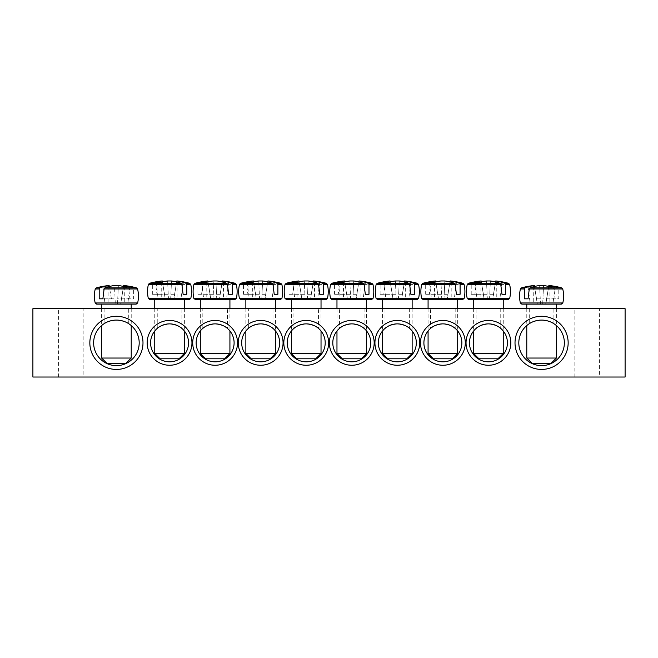 <?xml version="1.0" encoding="UTF-8"?>
<svg xmlns="http://www.w3.org/2000/svg" width="658" height="658" viewBox="0 0 658 658"><rect width="100%" height="100%" fill="white"/><g stroke="black" fill="none" stroke-linecap="round" stroke-linejoin="round"><path stroke-width="0.49" stroke-dasharray="3.29 2.47" d="M476.129 328.408C476.811 326.746 480.916 325.233 488.442 323.876C495.968 325.233 500.064 326.746 500.746 328.408C500.064 326.746 495.968 325.233 488.442 323.876C480.916 325.233 476.811 326.746 476.129 328.408L476.129 308.692L500.746 308.692L476.129 308.692M430.579 328.408C431.253 326.746 435.357 325.233 442.883 323.876C450.409 325.233 454.514 326.746 455.188 328.408C454.514 326.746 450.409 325.233 442.883 323.876C435.357 325.233 431.253 326.746 430.579 328.408L430.579 308.692L455.188 308.692L430.579 308.692M385.02 328.408C385.703 326.746 389.807 325.233 397.333 323.876C404.859 325.233 408.963 326.746 409.638 328.408C408.963 326.746 404.859 325.233 397.333 323.876C389.807 325.233 385.703 326.746 385.02 328.408L385.02 308.692L409.638 308.692L385.02 308.692M507.417 342.859A18.983 18.983 0 0 0 488.442 323.876A18.983 18.983 0 0 0 469.458 342.859A18.983 18.983 0 0 0 488.442 361.842A18.983 18.983 0 0 0 507.417 342.859M510.838 342.859A22.397 22.397 0 0 1 477.239 362.254A22.397 22.397 0 0 1 477.239 323.465A22.397 22.397 0 0 1 510.838 342.859M32.9 308.692L625.1 308.692L625.1 377.026L32.9 377.026L32.9 308.692M465.28 342.859A22.397 22.397 0 0 1 431.689 362.254A22.397 22.397 0 0 1 431.689 323.465A22.397 22.397 0 0 1 465.28 342.859M374.172 342.859A22.397 22.397 0 0 1 340.581 362.254A22.397 22.397 0 0 1 340.581 323.465A22.397 22.397 0 0 1 374.172 342.859M192.72 342.859A22.397 22.397 0 0 1 226.311 323.465A22.397 22.397 0 0 1 226.311 362.254A22.397 22.397 0 0 1 192.72 342.859M283.828 342.859A22.397 22.397 0 0 1 317.419 323.465A22.397 22.397 0 0 1 317.419 362.254A22.397 22.397 0 0 1 283.828 342.859M89.842 342.859A26.575 26.575 0 0 1 129.7 319.846A26.575 26.575 0 0 1 129.7 365.873A26.575 26.575 0 0 1 89.842 342.859M515.008 342.859A26.575 26.575 0 0 1 554.875 319.846A26.575 26.575 0 0 1 554.875 365.873A26.575 26.575 0 0 1 515.008 342.859M238.27 342.859A22.397 22.397 0 0 1 271.869 323.465A22.397 22.397 0 0 1 271.869 362.254A22.397 22.397 0 0 1 238.27 342.859M147.162 342.859A22.397 22.397 0 0 1 180.761 323.465A22.397 22.397 0 0 1 180.761 362.254A22.397 22.397 0 0 1 147.162 342.859M419.73 342.859A22.397 22.397 0 0 1 386.131 362.254A22.397 22.397 0 0 1 386.131 323.465A22.397 22.397 0 0 1 419.73 342.859M461.867 342.859A18.983 18.983 0 0 0 442.883 323.876A18.983 18.983 0 0 0 423.9 342.859A18.983 18.983 0 0 0 442.883 361.842A18.983 18.983 0 0 0 461.867 342.859M416.308 342.859A18.983 18.983 0 0 0 397.333 323.876A18.983 18.983 0 0 0 378.35 342.859A18.983 18.983 0 0 0 397.333 361.842A18.983 18.983 0 0 0 416.308 342.859M339.47 328.408C340.145 326.746 344.249 325.233 351.775 323.876C359.301 325.233 363.405 326.746 364.088 328.408C363.405 326.746 359.301 325.233 351.775 323.876C344.249 325.233 340.145 326.746 339.47 328.408L339.47 308.692L364.088 308.692L339.47 308.692M370.758 342.859A18.983 18.983 0 0 0 351.775 323.876A18.983 18.983 0 0 0 332.8 342.859A18.983 18.983 0 0 0 351.775 361.842A18.983 18.983 0 0 0 370.758 342.859M181.871 328.408C181.189 326.746 177.084 325.233 169.558 323.876C162.032 325.233 157.936 326.746 157.254 328.408C157.936 326.746 162.032 325.233 169.558 323.876C177.084 325.233 181.189 326.746 181.871 328.408L181.871 308.692L157.254 308.692L181.871 308.692M227.421 328.408C226.747 326.746 222.643 325.233 215.117 323.876C207.591 325.233 203.487 326.746 202.812 328.408C203.487 326.746 207.591 325.233 215.117 323.876C222.643 325.233 226.747 326.746 227.421 328.408L227.421 308.692L202.812 308.692L227.421 308.692M272.98 328.408C272.297 326.746 268.193 325.233 260.667 323.876C253.141 325.233 249.037 326.746 248.362 328.408C249.037 326.746 253.141 325.233 260.667 323.876C268.193 325.233 272.297 326.746 272.98 328.408L272.98 308.692L248.362 308.692L272.98 308.692M150.583 342.859A18.983 18.983 0 0 0 169.558 361.842A18.983 18.983 0 0 0 188.542 342.859A18.983 18.983 0 0 0 169.558 323.876A18.983 18.983 0 0 0 150.583 342.859M196.133 342.859A18.983 18.983 0 0 0 215.117 361.842A18.983 18.983 0 0 0 234.1 342.859A18.983 18.983 0 0 0 215.117 323.876A18.983 18.983 0 0 0 196.133 342.859M241.692 342.859A18.983 18.983 0 0 0 260.667 361.842A18.983 18.983 0 0 0 279.65 342.859A18.983 18.983 0 0 0 260.667 323.876A18.983 18.983 0 0 0 241.692 342.859M83.171 377.026L58.554 377.026L83.171 377.026L83.171 308.692L58.554 308.692L83.171 308.692M599.446 377.026L574.829 377.026L599.446 377.026L599.446 308.692L574.829 308.692L599.446 308.692M553.888 323.695C553.189 322.412 549.085 321.203 541.583 320.084C534.082 321.203 529.986 322.412 529.279 323.695C529.986 322.412 534.082 321.203 541.583 320.084C549.085 321.203 553.189 322.412 553.888 323.695L553.888 308.692L529.279 308.692L553.888 308.692M128.721 323.695C128.014 322.412 123.918 321.203 116.417 320.084C108.915 321.203 104.811 322.412 104.112 323.695C104.811 322.412 108.915 321.203 116.417 320.084C123.918 321.203 128.014 322.412 128.721 323.695L128.721 308.692L104.112 308.692L128.721 308.692M318.53 328.408C317.855 326.746 313.751 325.233 306.225 323.876C298.699 325.233 294.595 326.746 293.912 328.408C294.595 326.746 298.699 325.233 306.225 323.876C313.751 325.233 317.855 326.746 318.53 328.408L318.53 308.692L293.912 308.692L318.53 308.692M287.242 342.859A18.983 18.983 0 0 0 306.225 361.842A18.983 18.983 0 0 0 325.2 342.859A18.983 18.983 0 0 0 306.225 323.876A18.983 18.983 0 0 0 287.242 342.859M518.808 342.859A22.775 22.775 0 0 0 541.583 365.634A22.775 22.775 0 0 0 564.358 342.859A22.775 22.775 0 0 0 541.583 320.084A22.775 22.775 0 0 0 518.808 342.859M93.642 342.859A22.775 22.775 0 0 0 116.417 365.634A22.775 22.775 0 0 0 139.192 342.859A22.775 22.775 0 0 0 116.417 320.084A22.775 22.775 0 0 0 93.642 342.859M136.173 304.136L96.66 304.136M105.946 304.136L131.222 304.136L105.946 304.136M96.323 287.867L127.882 287.867L128.729 288.969L129.947 298.822L133.632 298.822L133.623 288.969L132.916 287.867L136.502 287.867M111.408 298.822L109.146 285.531A75.867 53.446 -97.1 0 0 102.936 286.83A75.399 53.117 -97.1 0 1 108.093 286.83A75.867 53.446 97.1 0 1 114.467 285.531L115.084 298.822L102.878 298.822L115.084 298.822M132.916 287.867A75.867 53.446 97.1 0 0 123.688 285.531L120.661 304.136L115.331 304.136L114.467 285.531L118.366 285.531A75.867 53.446 -97.1 0 1 127.882 287.867M101.612 358.042L131.222 358.042M125.908 363.356L106.925 363.356M123.523 286.501L120.661 304.136M112.173 304.136L117.502 304.136L118.366 285.531L117.749 298.822L121.426 298.822L123.688 285.531M102.936 286.83L105.074 304.136L112.312 304.136M108.093 286.83L108.093 304.136L105.074 304.136M115.331 304.136L108.093 304.136M129.897 286.83L127.759 304.136L120.521 304.136M124.74 286.83L124.74 304.136L127.759 304.136M117.502 304.136L124.74 304.136M121.426 298.822L133.632 298.822M129.947 298.822L117.749 298.822M561.34 304.136L521.827 304.136M552.054 304.136L556.388 304.136M521.498 287.867L553.049 287.867L553.896 288.969L555.122 298.822L558.798 298.822L558.798 288.969L558.083 287.867L561.677 287.867M548.69 286.501L545.688 304.136L540.498 304.136L539.634 285.531L540.251 298.822L536.574 298.822L534.477 286.501L537.339 304.136L534.312 285.531A75.867 53.446 -97.1 0 0 528.103 286.83A75.399 53.117 -97.1 0 1 533.26 286.83A75.867 53.446 97.1 0 1 539.634 285.531L543.533 285.531A75.867 53.446 -97.1 0 1 553.049 287.867M537.339 304.136L542.669 304.136L543.533 285.531L542.916 298.822L558.798 298.822M555.122 298.822L542.916 298.822M558.083 287.867A75.867 53.446 97.1 0 0 548.854 285.531L545.827 304.136M546.592 298.822L548.854 285.531M526.778 358.042L556.388 358.042M551.075 363.356L532.092 363.356M555.064 286.83L552.926 304.136L545.688 304.136M549.907 286.83L549.907 304.136L552.926 304.136M542.669 304.136L549.907 304.136M528.103 286.83L530.241 304.136L537.479 304.136M533.26 286.83L533.26 304.136L530.241 304.136M540.498 304.136L533.26 304.136M536.574 298.822L540.251 298.822M325.981 299.579L286.469 299.579M316.695 299.579L291.42 299.579L316.695 299.579M286.131 283.31L289.726 283.31L289.01 284.412L289.01 294.266L292.687 294.266L293.904 284.412L294.759 283.31L326.31 283.31M294.759 283.31A75.867 53.446 97.1 0 1 304.276 280.974L308.174 280.974L307.311 299.579L301.981 299.579L298.954 280.974A75.867 53.446 -97.1 0 0 289.726 283.31M298.954 280.974L301.216 294.266L304.893 294.266L292.687 294.266M289.01 294.266L301.216 294.266M308.174 280.974A75.867 53.446 -97.1 0 1 314.54 282.274A75.399 53.117 97.1 0 1 319.706 282.274A75.867 53.446 97.1 0 0 313.496 280.974L310.469 299.579L313.331 281.945L311.234 294.266L307.557 294.266L308.174 280.974M304.893 294.266L304.276 280.974L305.139 299.579L310.469 299.579M291.42 353.486L321.03 353.486M315.717 358.799L296.733 358.799M301.981 299.579L299.119 281.945M314.54 282.274L314.54 299.579L307.311 299.579M319.706 282.274L317.567 299.579L314.54 299.579M310.329 299.579L317.567 299.579M297.901 282.274L297.901 299.579L305.139 299.579M292.736 282.274L294.883 299.579L297.901 299.579M302.121 299.579L294.883 299.579M307.557 294.266L311.234 294.266M280.423 299.579L240.91 299.579M271.137 299.579L245.862 299.579L271.137 299.579M240.581 283.31L244.167 283.31L243.46 284.412L243.46 294.266L247.137 294.266L248.354 284.412L249.201 283.31L280.76 283.31M249.201 283.31A75.867 53.446 97.1 0 1 258.726 280.974L262.616 280.974L261.752 299.579L256.423 299.579L253.396 280.974A75.867 53.446 -97.1 0 0 244.167 283.31M253.396 280.974L255.658 294.266L259.334 294.266L247.137 294.266M243.46 294.266L255.658 294.266M262.616 280.974A75.867 53.446 -97.1 0 1 268.99 282.274A75.399 53.117 97.1 0 1 274.156 282.274A75.867 53.446 97.1 0 0 267.938 280.974L264.911 299.579L267.773 281.945L265.676 294.266L261.999 294.266L262.616 280.974M259.334 294.266L258.726 280.974L259.581 299.579L264.911 299.579M245.862 353.486L275.472 353.486M270.158 358.799L251.175 358.799M256.423 299.579L253.56 281.945M268.99 282.274L268.99 299.579L261.752 299.579M274.156 282.274L272.009 299.579L268.99 299.579M264.771 299.579L272.009 299.579M252.351 282.274L252.351 299.579L259.581 299.579M247.186 282.274L249.324 299.579L252.351 299.579M256.562 299.579L249.324 299.579M261.999 294.266L265.676 294.266M234.873 299.579L195.36 299.579M225.587 299.579L200.312 299.579L225.587 299.579M195.023 283.31L198.617 283.31L197.902 284.412L197.902 294.266L201.578 294.266L202.804 284.412L203.651 283.31L235.202 283.31M203.651 283.31A75.867 53.446 97.1 0 1 213.167 280.974L217.066 280.974L216.202 299.579L210.873 299.579L207.846 280.974A75.867 53.446 -97.1 0 0 198.617 283.31M207.846 280.974L210.108 294.266L213.784 294.266L201.578 294.266M197.902 294.266L210.108 294.266M217.066 280.974A75.867 53.446 -97.1 0 1 223.44 282.274A75.399 53.117 97.1 0 1 228.597 282.274A75.867 53.446 97.1 0 0 222.388 280.974L219.361 299.579L222.223 281.945L220.126 294.266L216.449 294.266L217.066 280.974M213.784 294.266L213.167 280.974L214.031 299.579L219.361 299.579M200.312 353.486L229.922 353.486M224.608 358.799L205.625 358.799M210.873 299.579L208.01 281.945M223.44 282.274L223.44 299.579L216.202 299.579M228.597 282.274L226.459 299.579L223.44 299.579M219.221 299.579L226.459 299.579M206.793 282.274L206.793 299.579L214.031 299.579M201.636 282.274L203.774 299.579L206.793 299.579M211.012 299.579L203.774 299.579M216.449 294.266L220.126 294.266M189.323 299.579L149.802 299.579M154.753 299.579L184.363 299.579M149.473 283.31L153.067 283.31L152.352 284.412L152.352 294.266L156.028 294.266L157.246 284.412L158.101 283.31L189.652 283.31M158.101 283.31A75.867 53.446 97.1 0 1 167.617 280.974L171.508 280.974L170.644 299.579L165.314 299.579L162.287 280.974A75.867 53.446 -97.1 0 0 153.067 283.31M162.287 280.974L164.549 294.266L168.234 294.266L156.028 294.266M152.352 294.266L164.549 294.266M171.508 280.974A75.867 53.446 -97.1 0 1 177.882 282.274A75.399 53.117 97.1 0 1 183.047 282.274A75.867 53.446 97.1 0 0 176.829 280.974L173.811 299.579L176.665 281.945L174.567 294.266L170.891 294.266L171.508 280.974M168.234 294.266L167.617 280.974L168.481 299.579L173.811 299.579M154.753 353.486L184.363 353.486M179.05 358.799L160.075 358.799M165.314 299.579L162.46 281.945M177.882 282.274L177.882 299.579L170.644 299.579M183.047 282.274L180.901 299.579L177.882 299.579M173.663 299.579L180.901 299.579M161.243 282.274L161.243 299.579L168.481 299.579M156.078 282.274L158.216 299.579L161.243 299.579M165.454 299.579L158.216 299.579M170.891 294.266L174.567 294.266M366.58 299.579L332.019 299.579M331.69 283.31L335.276 283.31L334.568 284.412L334.56 294.266L338.245 294.266L339.462 284.412L340.309 283.31L371.869 283.31M340.309 283.31A75.867 53.446 97.1 0 1 349.826 280.974L353.724 280.974L352.861 299.579L347.531 299.579L344.504 280.974A75.867 53.446 -97.1 0 0 335.276 283.31M344.504 280.974L346.766 294.266L350.443 294.266L338.245 294.266M334.56 294.266L346.766 294.266M353.724 280.974A75.867 53.446 -97.1 0 1 360.099 282.274A75.399 53.117 97.1 0 1 365.264 282.274A75.867 53.446 97.1 0 0 359.046 280.974L356.019 299.579L358.881 281.945L356.784 294.266L353.107 294.266L353.724 280.974M350.443 294.266L349.826 280.974L350.689 299.579L356.019 299.579M336.97 353.486L366.58 353.486M361.267 358.799L342.283 358.799M347.531 299.579L344.669 281.945M360.099 282.274L360.099 299.579L352.861 299.579M365.264 282.274L363.117 299.579L360.099 299.579M355.879 299.579L363.117 299.579M343.46 282.274L343.46 299.579L350.689 299.579M338.294 282.274L340.433 299.579L343.46 299.579M347.671 299.579L340.433 299.579M353.107 294.266L356.784 294.266M412.138 299.579L377.577 299.579M377.24 283.31L380.834 283.31L380.118 284.412L380.118 294.266L383.795 294.266L385.012 284.412L385.868 283.31L417.419 283.31M385.868 283.31A75.867 53.446 97.1 0 1 395.384 280.974L399.274 280.974L398.419 299.579L393.089 299.579L390.062 280.974A75.867 53.446 -97.1 0 0 380.834 283.31M390.062 280.974L392.324 294.266L396.001 294.266L383.795 294.266M380.118 294.266L392.324 294.266M399.274 280.974A75.867 53.446 -97.1 0 1 405.649 282.274A75.399 53.117 97.1 0 1 410.814 282.274A75.867 53.446 97.1 0 0 404.604 280.974L401.577 299.579L404.44 281.945L402.342 294.266L398.666 294.266L399.274 280.974M396.001 294.266L395.384 280.974L396.248 299.579L401.577 299.579M382.528 353.486L412.138 353.486M406.825 358.799L387.842 358.799M393.089 299.579L390.227 281.945M405.649 282.274L405.649 299.579L398.419 299.579M410.814 282.274L408.676 299.579L405.649 299.579M401.438 299.579L408.676 299.579M389.01 282.274L389.01 299.579L396.248 299.579M383.844 282.274L385.991 299.579L389.01 299.579M393.229 299.579L385.991 299.579M398.666 294.266L402.342 294.266M428.078 299.579L423.127 299.579M422.798 283.31L426.384 283.31L425.677 284.412L425.668 294.266L429.353 294.266L430.571 284.412L431.418 283.31L462.977 283.31M431.418 283.31A75.867 53.446 97.1 0 1 440.934 280.974L444.833 280.974L443.969 299.579L438.639 299.579L435.612 280.974A75.867 53.446 -97.1 0 0 426.384 283.31M435.612 280.974L437.874 294.266L441.551 294.266L429.353 294.266M425.668 294.266L437.874 294.266M444.833 280.974A75.867 53.446 -97.1 0 1 451.207 282.274A75.399 53.117 97.1 0 1 456.364 282.274A75.867 53.446 97.1 0 0 450.154 280.974L447.127 299.579L449.99 281.945L447.892 294.266L444.216 294.266L444.833 280.974M441.551 294.266L440.934 280.974L441.798 299.579L447.127 299.579M428.078 353.486L457.688 353.486M452.375 358.799L433.392 358.799M438.639 299.579L435.777 281.945M451.207 282.274L451.207 299.579L443.969 299.579M456.364 282.274L454.226 299.579L451.207 299.579M446.988 299.579L454.226 299.579M434.56 282.274L434.56 299.579L441.798 299.579M429.403 282.274L431.541 299.579L434.56 299.579M438.779 299.579L431.541 299.579M444.216 294.266L447.892 294.266M503.247 299.579L468.677 299.579M468.348 283.31L471.942 283.31L471.227 284.412L471.227 294.266L474.903 294.266L476.121 284.412L476.976 283.31L508.527 283.31M476.976 283.31A75.867 53.446 97.1 0 1 486.492 280.974L490.383 280.974L489.519 299.579L484.189 299.579L481.171 280.974A75.867 53.446 -97.1 0 0 471.942 283.31M481.171 280.974L483.433 294.266L487.109 294.266L474.903 294.266M471.227 294.266L483.433 294.266M490.383 280.974A75.867 53.446 -97.1 0 1 496.757 282.274A75.399 53.117 97.1 0 1 501.922 282.274A75.867 53.446 97.1 0 0 495.713 280.974L492.686 299.579L495.54 281.945L493.451 294.266L489.766 294.266L490.383 280.974M487.109 294.266L486.492 280.974L487.356 299.579L492.686 299.579M473.637 353.486L503.247 353.486M497.925 358.799L478.95 358.799M484.189 299.579L481.335 281.945M496.757 282.274L496.757 299.579L489.519 299.579M501.922 282.274L499.784 299.579L496.757 299.579M492.546 299.579L499.784 299.579M480.118 282.274L480.118 299.579L487.356 299.579M474.953 282.274L477.099 299.579L480.118 299.579M484.337 299.579L477.099 299.579M489.766 294.266L493.451 294.266M95.18 302.96L137.654 302.96M128.729 288.969L95.254 288.969M137.58 288.969L133.623 288.969M520.346 302.96L562.82 302.96M562.746 288.969L558.798 288.969M553.896 288.969L520.42 288.969M284.988 298.403L327.462 298.403M327.388 284.412L293.904 284.412M289.01 284.412L285.062 284.412M239.43 298.403L281.904 298.403M281.83 284.412L248.354 284.412M243.46 284.412L239.504 284.412M193.88 298.403L236.354 298.403M236.28 284.412L202.804 284.412M197.902 284.412L193.954 284.412M148.321 298.403L190.795 298.403M190.73 284.412L157.246 284.412M152.352 284.412L148.395 284.412M330.538 298.403L373.012 298.403M372.938 284.412L339.462 284.412M334.568 284.412L330.612 284.412M376.096 298.403L418.57 298.403M418.496 284.412L385.012 284.412M380.118 284.412L376.17 284.412M421.646 298.403L464.12 298.403M464.046 284.412L430.571 284.412M425.677 284.412L421.72 284.412M467.205 298.403L509.679 298.403M509.605 284.412L476.121 284.412M471.227 284.412L467.27 284.412M500.746 308.692L500.746 328.408M455.188 308.692L455.188 328.408M409.638 308.692L409.638 328.408M364.088 308.692L364.088 328.408M157.254 328.408L157.254 308.692M202.812 328.408L202.812 308.692M248.362 328.408L248.362 308.692M58.554 377.026L58.554 308.692M574.829 377.026L574.829 308.692M529.279 323.695L529.279 308.692M104.112 323.695L104.112 308.692M293.912 328.408L293.912 308.692M101.612 308.692L101.612 325.554M131.222 308.692L131.222 325.554M526.778 308.692L526.778 325.554M556.388 308.692L556.388 325.554M291.42 308.692L291.42 330.982M321.03 308.692L321.03 330.982M245.862 308.692L245.862 330.982M275.472 308.692L275.472 330.982M200.312 308.692L200.312 330.982M229.922 308.692L229.922 330.982M154.753 308.692L154.753 330.982M184.363 308.692L184.363 330.982M336.97 308.692L336.97 330.982M366.58 308.692L366.58 330.982M382.528 308.692L382.528 330.982M412.138 308.692L412.138 330.982M428.078 308.692L428.078 330.982M457.688 308.692L457.688 330.982M473.637 308.692L473.637 330.982M503.247 308.692L503.247 330.982"/><path stroke-width="0.99" d="M469.458 342.859A18.983 18.983 0 0 1 497.925 326.417A18.983 18.983 0 0 1 497.925 359.293A18.983 18.983 0 0 1 469.458 342.859M466.045 342.859A22.397 22.397 0 0 0 499.636 362.254A22.397 22.397 0 0 0 499.636 323.465A22.397 22.397 0 0 0 466.045 342.859M625.1 308.692L32.9 308.692L32.9 377.026L625.1 377.026L625.1 308.692M420.487 342.859A22.397 22.397 0 0 0 454.086 362.254A22.397 22.397 0 0 0 454.086 323.465A22.397 22.397 0 0 0 420.487 342.859M329.378 342.859A22.397 22.397 0 0 0 362.977 362.254A22.397 22.397 0 0 0 362.977 323.465A22.397 22.397 0 0 0 329.378 342.859M237.513 342.859A22.397 22.397 0 0 0 203.914 323.465A22.397 22.397 0 0 0 203.914 362.254A22.397 22.397 0 0 0 237.513 342.859M328.622 342.859A22.397 22.397 0 0 0 295.023 323.465A22.397 22.397 0 0 0 295.023 362.254A22.397 22.397 0 0 0 328.622 342.859M142.992 342.859A26.575 26.575 0 0 0 103.125 319.846A26.575 26.575 0 0 0 103.125 365.873A26.575 26.575 0 0 0 142.992 342.859M568.158 342.859A26.575 26.575 0 0 0 528.3 319.846A26.575 26.575 0 0 0 528.3 365.873A26.575 26.575 0 0 0 568.158 342.859M283.063 342.859A22.397 22.397 0 0 0 249.472 323.465A22.397 22.397 0 0 0 249.472 362.254A22.397 22.397 0 0 0 283.063 342.859M191.955 342.859A22.397 22.397 0 0 0 158.364 323.465A22.397 22.397 0 0 0 158.364 362.254A22.397 22.397 0 0 0 191.955 342.859M374.937 342.859A22.397 22.397 0 0 0 408.528 362.254A22.397 22.397 0 0 0 408.528 323.465A22.397 22.397 0 0 0 374.937 342.859M423.9 342.859A18.983 18.983 0 0 1 452.375 326.417A18.983 18.983 0 0 1 452.375 359.293A18.983 18.983 0 0 1 423.9 342.859M378.35 342.859A18.983 18.983 0 0 1 406.825 326.417A18.983 18.983 0 0 1 406.825 359.293A18.983 18.983 0 0 1 378.35 342.859M332.8 342.859A18.983 18.983 0 0 1 361.267 326.417A18.983 18.983 0 0 1 361.267 359.293A18.983 18.983 0 0 1 332.8 342.859M188.542 342.859A18.983 18.983 0 0 1 160.075 359.293A18.983 18.983 0 0 1 160.075 326.417A18.983 18.983 0 0 1 188.542 342.859M234.1 342.859A18.983 18.983 0 0 1 205.625 359.293A18.983 18.983 0 0 1 205.625 326.417A18.983 18.983 0 0 1 234.1 342.859M279.65 342.859A18.983 18.983 0 0 1 251.175 359.293A18.983 18.983 0 0 1 251.175 326.417A18.983 18.983 0 0 1 279.65 342.859M325.2 342.859A18.983 18.983 0 0 1 296.733 359.293A18.983 18.983 0 0 1 296.733 326.417A18.983 18.983 0 0 1 325.2 342.859M564.358 342.859A22.775 22.775 0 0 1 530.2 362.583A22.775 22.775 0 0 1 530.2 323.136A22.775 22.775 0 0 1 564.358 342.859M139.192 342.859A22.775 22.775 0 0 1 105.025 362.583A22.775 22.775 0 0 1 105.025 323.136A22.775 22.775 0 0 1 139.192 342.859M96.66 304.136L136.173 304.136L137.654 302.96L95.18 302.96L96.66 304.136M104.104 288.969L137.58 288.969L136.502 287.867L104.951 287.867L104.104 288.969L102.878 298.822L99.202 298.822L99.202 288.969L99.917 287.867L96.323 287.867L95.254 288.969L99.202 288.969M136.502 287.867A75.925 75.925 0 0 0 123.943 285.531L123.688 285.531A75.867 53.446 97.1 0 1 129.897 286.83A75.399 53.117 97.1 0 0 124.74 286.83A75.867 53.446 -97.1 0 0 118.366 285.531L114.467 285.531A75.867 53.446 97.1 0 0 104.951 287.867M99.917 287.867A75.867 53.446 -97.1 0 1 109.146 285.531L108.891 285.531A75.925 75.925 0 0 0 96.323 287.867M102.878 298.822L99.202 298.822M109.31 286.501L109.146 285.531L109.31 286.501M131.222 358.042L101.612 358.042L106.925 363.356L125.908 363.356L131.222 358.042L131.222 325.554M123.688 285.531L123.523 286.501M555.558 304.136L561.34 304.136L562.82 302.96L520.346 302.96L521.827 304.136L555.558 304.136M556.388 308.692L556.388 304.136L552.054 304.136M529.271 288.969L562.746 288.969L561.677 287.867L530.118 287.867L529.271 288.969L528.053 298.822L524.368 298.822L524.377 288.969L525.084 287.867L521.498 287.867L520.42 288.969L524.377 288.969M525.084 287.867A75.867 53.446 -97.1 0 1 534.312 285.531L534.057 285.531A75.925 75.925 0 0 0 521.498 287.867M561.677 287.867A75.925 75.925 0 0 0 549.109 285.531L548.854 285.531A75.867 53.446 97.1 0 1 555.064 286.83A75.399 53.117 97.1 0 0 549.907 286.83A75.867 53.446 -97.1 0 0 543.533 285.531L539.634 285.531A75.867 53.446 97.1 0 0 530.118 287.867M552.054 358.042L526.778 358.042L532.092 363.356L551.075 363.356L556.388 358.042L552.054 358.042M534.477 286.501L534.312 285.531L534.477 286.501M548.854 285.531L548.69 286.501M528.053 298.822L524.368 298.822M286.469 299.579L325.981 299.579L327.462 298.403L284.988 298.403L286.469 299.579M323.432 284.412L327.388 284.412L326.31 283.31L322.724 283.31L323.432 284.412L323.44 294.266L319.755 294.266L318.538 284.412L317.691 283.31L286.131 283.31L285.062 284.412L318.538 284.412M317.691 283.31A75.867 53.446 -97.1 0 0 308.174 280.974L304.276 280.974A75.867 53.446 97.1 0 0 297.901 282.274A75.399 53.117 -97.1 0 0 292.736 282.274A75.867 53.446 -97.1 0 1 298.954 280.974L298.699 280.974A75.925 75.925 0 0 0 286.131 283.31M326.31 283.31A75.925 75.925 0 0 0 313.751 280.974L313.496 280.974A75.867 53.446 97.1 0 1 322.724 283.31M321.03 353.486L291.42 353.486L296.733 358.799L315.717 358.799L321.03 353.486L321.03 330.982M313.331 281.945L313.496 280.974L313.331 281.945M299.119 281.945L298.954 280.974M323.44 294.266L319.755 294.266M240.91 299.579L280.423 299.579L281.904 298.403L239.43 298.403L240.91 299.579M277.882 284.412L281.83 284.412L280.76 283.31L277.166 283.31L277.882 284.412L277.882 294.266L274.205 294.266L272.988 284.412L272.132 283.31L240.581 283.31L239.504 284.412L272.988 284.412M272.132 283.31A75.867 53.446 -97.1 0 0 262.616 280.974L258.726 280.974A75.867 53.446 97.1 0 0 252.351 282.274A75.399 53.117 -97.1 0 0 247.186 282.274A75.867 53.446 -97.1 0 1 253.396 280.974L253.141 280.974A75.925 75.925 0 0 0 240.581 283.31M280.76 283.31A75.925 75.925 0 0 0 268.193 280.974L267.938 280.974A75.867 53.446 97.1 0 1 277.166 283.31M275.472 353.486L245.862 353.486L251.175 358.799L270.158 358.799L275.472 353.486L275.472 330.982M267.773 281.945L267.938 280.974L267.773 281.945M253.56 281.945L253.396 280.974M277.882 294.266L274.205 294.266M195.36 299.579L234.873 299.579L236.354 298.403L193.88 298.403L195.36 299.579M232.323 284.412L236.28 284.412L235.202 283.31L231.616 283.31L232.323 284.412L232.332 294.266L228.647 294.266L227.429 284.412L226.582 283.31L195.023 283.31L193.954 284.412L227.429 284.412M226.582 283.31A75.867 53.446 -97.1 0 0 217.066 280.974L213.167 280.974A75.867 53.446 97.1 0 0 206.793 282.274A75.399 53.117 -97.1 0 0 201.636 282.274A75.867 53.446 -97.1 0 1 207.846 280.974L207.591 280.974A75.925 75.925 0 0 0 195.023 283.31M235.202 283.31A75.925 75.925 0 0 0 222.643 280.974L222.388 280.974A75.867 53.446 97.1 0 1 231.616 283.31M229.922 353.486L200.312 353.486L205.625 358.799L224.608 358.799L229.922 353.486L229.922 330.982M222.223 281.945L222.388 280.974L222.223 281.945M208.01 281.945L207.846 280.974M232.332 294.266L228.647 294.266M149.802 299.579L189.323 299.579L190.795 298.403L148.321 298.403L149.802 299.579M184.363 308.692L184.363 299.579L154.753 299.579L154.753 308.692M186.773 284.412L190.73 284.412L189.652 283.31L186.058 283.31L186.773 284.412L186.773 294.266L183.097 294.266L181.879 284.412L181.024 283.31L149.473 283.31L148.395 284.412L181.879 284.412M181.024 283.31A75.867 53.446 -97.1 0 0 171.508 280.974L167.617 280.974A75.867 53.446 97.1 0 0 161.243 282.274A75.399 53.117 -97.1 0 0 156.078 282.274A75.867 53.446 -97.1 0 1 162.287 280.974L162.032 280.974A75.925 75.925 0 0 0 149.473 283.31M189.652 283.31A75.925 75.925 0 0 0 177.084 280.974L176.829 280.974A75.867 53.446 97.1 0 1 186.058 283.31M184.363 353.486L154.753 353.486L160.075 358.799L179.05 358.799L184.363 353.486L184.363 330.982M176.665 281.945L176.829 280.974L176.665 281.945M162.46 281.945L162.287 280.974M186.773 294.266L183.097 294.266M372.938 284.412L371.869 283.31L368.274 283.31L368.99 284.412L372.938 284.412C374.057 289.076 374.081 293.739 373.012 298.403L330.538 298.403L332.019 299.579L371.531 299.579L366.58 299.579L366.58 308.692M368.99 284.412L368.99 294.266L365.313 294.266L364.096 284.412L363.241 283.31L331.69 283.31L330.612 284.412L364.096 284.412M363.241 283.31A75.867 53.446 -97.1 0 0 353.724 280.974L349.826 280.974A75.867 53.446 97.1 0 0 343.46 282.274A75.399 53.117 -97.1 0 0 338.294 282.274A75.867 53.446 -97.1 0 1 344.504 280.974L344.249 280.974A75.925 75.925 0 0 0 331.69 283.31M371.869 283.31A75.925 75.925 0 0 0 359.301 280.974L359.046 280.974A75.867 53.446 97.1 0 1 368.274 283.31M366.58 353.486L336.97 353.486L342.283 358.799L361.267 358.799L366.58 353.486L366.58 330.982M358.881 281.945L359.046 280.974L358.881 281.945M344.669 281.945L344.504 280.974M368.99 294.266L365.313 294.266M418.496 284.412L417.419 283.31L413.833 283.31L414.54 284.412L418.496 284.412C419.607 289.076 419.631 293.739 418.57 298.403L376.096 298.403L377.577 299.579L417.09 299.579L412.138 299.579L412.138 308.692M414.54 284.412L414.54 294.266L410.863 294.266L409.646 284.412L408.799 283.31L377.24 283.31L376.17 284.412L409.646 284.412M408.799 283.31A75.867 53.446 -97.1 0 0 399.274 280.974L395.384 280.974A75.867 53.446 97.1 0 0 389.01 282.274A75.399 53.117 -97.1 0 0 383.844 282.274A75.867 53.446 -97.1 0 1 390.062 280.974L389.807 280.974A75.925 75.925 0 0 0 377.24 283.31M417.419 283.31A75.925 75.925 0 0 0 404.859 280.974L404.604 280.974A75.867 53.446 97.1 0 1 413.833 283.31M412.138 353.486L382.528 353.486L387.842 358.799L406.825 358.799L412.138 353.486L412.138 330.982M404.44 281.945L404.604 280.974L404.44 281.945M390.227 281.945L390.062 280.974M414.54 294.266L410.863 294.266M464.046 284.412L462.977 283.31L459.383 283.31L460.098 284.412L464.046 284.412C465.165 289.076 465.19 293.739 464.12 298.403L421.646 298.403L423.127 299.579L462.64 299.579L428.078 299.579L428.078 308.692M460.098 284.412L460.098 294.266L456.422 294.266L455.196 284.412L454.349 283.31L422.798 283.31L421.72 284.412L455.196 284.412M454.349 283.31A75.867 53.446 -97.1 0 0 444.833 280.974L440.934 280.974A75.867 53.446 97.1 0 0 434.56 282.274A75.399 53.117 -97.1 0 0 429.403 282.274A75.867 53.446 -97.1 0 1 435.612 280.974L435.357 280.974A75.925 75.925 0 0 0 422.798 283.31M462.977 283.31A75.925 75.925 0 0 0 450.409 280.974L450.154 280.974A75.867 53.446 97.1 0 1 459.383 283.31M457.688 353.486L428.078 353.486L433.392 358.799L452.375 358.799L457.688 353.486L457.688 330.982M449.99 281.945L450.154 280.974L449.99 281.945M435.777 281.945L435.612 280.974M460.098 294.266L456.422 294.266M509.605 284.412L508.527 283.31L504.933 283.31L505.648 284.412L509.605 284.412C510.715 289.076 510.74 293.739 509.679 298.403L467.205 298.403L468.677 299.579L508.198 299.579L503.247 299.579L503.247 308.692M505.648 284.412L505.648 294.266L501.972 294.266L500.754 284.412L499.899 283.31L468.348 283.31L467.27 284.412L500.754 284.412M499.899 283.31A75.867 53.446 -97.1 0 0 490.383 280.974L486.492 280.974A75.867 53.446 97.1 0 0 480.118 282.274A75.399 53.117 -97.1 0 0 474.953 282.274A75.867 53.446 -97.1 0 1 481.171 280.974L480.916 280.974A75.925 75.925 0 0 0 468.348 283.31M508.527 283.31A75.925 75.925 0 0 0 495.968 280.974L495.713 280.974A75.867 53.446 97.1 0 1 504.933 283.31M503.247 353.486L473.637 353.486L478.95 358.799L497.925 358.799L503.247 353.486L503.247 330.982M495.54 281.945L495.713 280.974L495.54 281.945M481.335 281.945L481.171 280.974M505.648 294.266L501.972 294.266M95.254 288.969C94.135 293.632 94.11 298.296 95.18 302.96M137.58 288.969C138.69 293.632 138.715 298.296 137.654 302.96M101.612 304.136L101.612 308.692M101.612 325.554L101.612 358.042M131.222 304.136L131.222 308.692M562.746 288.969C563.865 293.632 563.89 298.296 562.82 302.96M520.42 288.969C519.31 293.632 519.285 298.296 520.346 302.96M526.778 304.136L526.778 308.692M526.778 325.554L526.778 358.042M556.388 325.554L556.388 358.042M327.388 284.412C328.498 289.076 328.523 293.739 327.462 298.403M285.062 284.412C283.943 289.076 283.919 293.739 284.988 298.403M291.42 299.579L291.42 308.692M291.42 330.982L291.42 353.486M321.03 299.579L321.03 308.692M281.83 284.412C282.948 289.076 282.973 293.739 281.904 298.403M239.504 284.412C238.393 289.076 238.369 293.739 239.43 298.403M245.862 299.579L245.862 308.692M245.862 330.982L245.862 353.486M275.472 299.579L275.472 308.692M236.28 284.412C237.39 289.076 237.415 293.739 236.354 298.403M193.954 284.412C192.835 289.076 192.81 293.739 193.88 298.403M200.312 299.579L200.312 308.692M200.312 330.982L200.312 353.486M229.922 299.579L229.922 308.692M190.73 284.412C191.84 289.076 191.865 293.739 190.795 298.403M148.395 284.412C147.285 289.076 147.26 293.739 148.321 298.403M154.753 330.982L154.753 353.486M373.012 298.403L371.531 299.579M330.612 284.412C329.502 289.076 329.477 293.739 330.538 298.403M336.97 299.579L336.97 308.692M336.97 330.982L336.97 353.486M418.57 298.403L417.09 299.579M376.17 284.412C375.052 289.076 375.027 293.739 376.096 298.403M382.528 299.579L382.528 308.692M382.528 330.982L382.528 353.486M464.12 298.403L462.64 299.579M421.72 284.412C420.61 289.076 420.585 293.739 421.646 298.403M428.078 330.982L428.078 353.486M457.688 299.579L457.688 308.692M509.679 298.403L508.198 299.579M467.27 284.412C466.16 289.076 466.135 293.739 467.205 298.403M473.637 299.579L473.637 308.692M473.637 330.982L473.637 353.486"/></g></svg>

